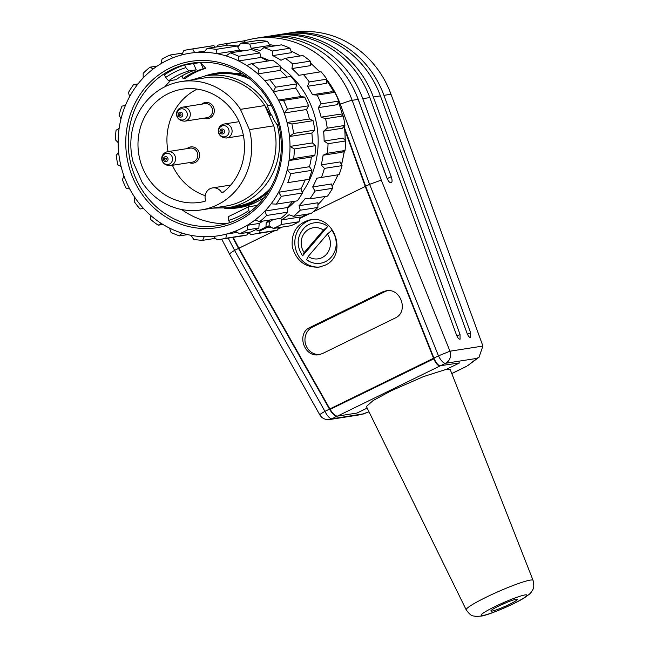 <?xml version="1.0" encoding="UTF-8"?>
<svg xmlns="http://www.w3.org/2000/svg" width="649" height="649" viewBox="0 0 649 649"><rect width="100%" height="100%" fill="white"/><g stroke="black" fill="none" stroke-linecap="round" stroke-linejoin="round"><path stroke-width="0.97" d="M336.961 416.106L331.988 418.792A9.621 8.932 81.1 0 1 329.741 419.514M434.173 358.662L330.138 409.373C333.018 413.932 335.468 416.179 337.472 416.106L337.066 416.309C334.941 416.236 332.491 413.989 329.733 409.56L434.1 358.532L365.655 186.263L369.597 184.34L381.279 180.081L449.968 351.206A9.621 8.932 81.1 0 1 445.506 363.286L337.472 416.106L357.007 413.048L367.172 408.083M446.715 369.192L450.195 369.516L533.072 580.368C534.841 589.349 532.805 588.886 531.531 591.88L529.592 594.062L524.1 598.037C519.265 600.933 513.091 604.049 505.595 607.375C491.739 613.41 484.6 615.528 481.882 616.031L475.806 616.493C472.586 615.398 471.604 617.175 466.209 609.857A36.539 3.74 -23.8 0 1 486.215 597.202A36.539 3.74 -23.8 0 1 533.064 580.368M322.65 396.158L329.708 409.56M428.713 344.944L433.524 358.256L329.879 408.927L238.905 248.234L274.568 230.801M498.781 606.012A14.432 1.476 156.2 0 0 490.871 611.009A14.432 1.476 156.2 0 0 504.679 606.539A14.432 1.476 156.2 0 0 517.285 599.36A14.432 1.476 156.2 0 0 498.781 606.012M506.618 602.499A14.432 1.476 -23.8 0 1 500.387 605.241M366.474 406.444L373.151 400.514L391.493 390.617L423.537 376.582L446.642 369.232L459.565 362.913L439.949 365.768M440.428 365.768C438.359 365.679 436.25 363.262 434.116 358.524M369.622 184.332L438.464 355.847L449.968 351.206L482.921 346.047L390.998 94.243A96.23 89.343 -98.9 0 0 292.877 32.45L285.811 33.553A96.23 89.343 81.1 0 1 383.94 95.354L470.622 332.791L470.687 337.529C469.511 337.683 468.31 336.287 467.093 333.343L380.411 95.906A96.23 89.343 -98.9 0 0 282.283 34.105L275.225 35.208A96.23 89.343 81.1 0 1 373.345 97.009L460.027 334.446L460.092 339.184C458.916 339.346 457.723 337.951 456.498 334.998L369.816 97.561A96.23 89.343 -98.9 0 0 271.696 35.768L264.63 36.871A96.23 89.343 81.1 0 1 362.759 98.664L391.225 176.65C392.312 179.935 392.337 181.988 391.315 182.807C389.781 183.018 388.224 181.201 386.634 177.372L358.167 99.386A96.23 89.343 -98.9 0 0 271.809 36.595L266.869 37.366A96.23 89.343 -98.9 0 0 255.098 38.364L254.043 38.526A96.23 89.343 81.1 0 1 352.164 100.319L381.279 180.081M482.921 346.047L479.092 356.942L476.999 358.362L445.506 363.286A9.621 3.432 63.9 0 1 438.464 355.847L433.93 358.061M467.742 365.63L476.999 358.362M361.282 414.581L368.965 411.734M330.211 409.495L329.724 409.568M284.051 33.853A96.23 89.343 81.1 0 1 285.811 33.553M273.464 35.508A96.23 89.343 81.1 0 1 275.225 35.208M262.521 37.228A96.23 89.343 81.1 0 1 264.63 36.871M355.993 93.918A91.412 84.881 81.1 0 1 358.589 100.327L387.177 178.629L391.225 176.65M344.935 128.883L365.655 186.263M228.213 238.126L234.589 250.344L238.499 248.437L329.481 409.13L324.946 411.344L234.54 250.368M238.499 248.437L232.707 237.429M234.565 250.36C230.241 253.086 228.764 254.294 230.144 253.97M255.244 38.34A96.23 89.343 81.1 0 1 255.455 38.307A96.23 89.343 81.1 0 1 266.252 37.334L266.268 37.382M255.455 38.307L260.395 37.528A96.23 89.343 81.1 0 1 271.193 36.555L266.252 37.334M233.178 237.356L238.905 248.234M277.675 229.284L282.153 227.093M299.797 218.462L309.265 213.837M312.899 212.061L365.257 186.466L433.524 358.256M345.073 130.595L365.257 186.466M395.152 318.034C409 312.112 401.001 287.71 386.22 290.784L382.634 291.904L309.962 327.437C296.114 333.367 304.113 357.769 318.894 354.695L322.472 353.567L395.152 318.034M325.019 265.254C348.099 255.373 334.77 214.705 310.133 219.824C296.982 223.434 291.044 232.488 292.31 246.969C296.423 261.003 305.338 267.721 319.057 267.128L325.019 265.254M319.746 354.532A14.432 13.402 81.1 0 1 305.452 343.751A14.432 13.402 81.1 0 1 312.583 327.031L385.255 291.498A14.432 13.402 81.1 0 1 387.534 290.647M319.989 266.966A24.054 22.334 81.1 0 1 295.198 246.92A24.054 22.334 81.1 0 1 311.828 219.63M306.596 259.754A20.444 18.975 -98.9 0 0 310.547 262.026A20.444 18.975 -98.9 0 0 332.718 255.235A20.444 18.975 -98.9 0 0 331.785 230.338L327.404 234.038L308.161 256.501L306.596 259.754M327.794 226.396L302.604 255.803L304.17 252.55L323.413 230.079L327.794 226.396A20.444 18.975 -98.9 0 0 305.038 227.085M433.719 358.727C435.86 363.456 437.961 365.874 440.022 365.971M215.492 238.329L202.634 240.341L204.24 236.715A92.377 85.773 -98.9 0 0 213.456 236.39L217.074 239.83A96.23 89.343 -98.9 0 0 219.751 239.449L240.941 236.139A96.23 89.343 -98.9 0 0 247.058 234.946L225.868 238.256L226.477 234.062A92.377 85.773 -98.9 0 0 235.238 231.19L239.611 233.745L250.798 231.993A96.23 89.343 -98.9 0 0 254.7 230.208A96.23 89.343 -98.9 0 0 258.862 228.026L247.675 229.778L247.188 225.317A92.377 85.773 -98.9 0 0 254.903 220.084L259.778 221.577L280.968 218.267A96.23 89.343 -98.9 0 0 287.758 212.166L266.569 215.484L264.954 211.055L287.337 207.55L287.758 212.166M259.778 221.577A96.23 89.343 -98.9 0 0 266.569 215.484M254.903 220.084A92.377 85.773 -98.9 0 0 264.954 211.055A92.377 85.773 -98.9 0 0 271.104 203.827L276.206 204.151L297.396 200.833A96.23 89.343 -98.9 0 0 302.442 193.021L281.252 196.339L278.575 192.258L300.958 188.762L302.442 193.021M276.206 204.151A96.23 89.343 -98.9 0 0 281.252 196.339M287.775 182.645L308.965 179.327L287.775 182.645A96.23 89.343 -98.9 0 0 290.736 173.656L287.118 170.216L309.5 166.712L311.926 170.338L290.736 173.656M308.965 179.327A96.23 89.343 -98.9 0 0 311.926 170.338M293.697 158.534L314.887 155.216L311.39 157.066L289.008 160.571L293.697 158.534A96.23 89.343 -98.9 0 0 294.37 148.97L289.998 146.414L312.38 142.91L315.56 145.66L294.37 148.97M314.887 155.216A96.23 89.343 -98.9 0 0 315.56 145.66M293.567 133.459L314.749 130.141L311.869 133.013L289.486 136.517L293.567 133.459A96.23 89.343 -98.9 0 0 291.904 123.983L287.028 122.483L309.411 118.986L313.086 120.665L291.904 123.983M314.749 130.141A96.23 89.343 -98.9 0 0 313.086 120.665M287.385 109.129L308.575 105.811L306.531 109.511L284.148 113.007L287.385 109.129A96.23 89.343 -98.9 0 0 283.508 100.376L278.405 100.06L300.779 96.555L304.689 97.066L283.508 100.376M308.575 105.811A96.23 89.343 -98.9 0 0 304.689 97.066M275.59 87.201L296.771 83.883L295.733 88.15L273.351 91.647L275.59 87.201A96.23 89.343 -98.9 0 0 269.749 79.778L264.711 80.654A92.377 85.773 -98.9 0 0 257.831 73.889L258.967 69.167L280.157 65.857L280.214 70.392L257.831 73.889A92.377 85.773 -98.9 0 0 246.88 65.606A92.377 85.773 -98.9 0 0 238.645 60.941L238.662 56.26L259.851 52.95L261.028 57.445L238.645 60.941A92.377 85.773 -98.9 0 0 226.144 55.936A92.377 85.773 -98.9 0 0 217.107 53.697L216.06 49.365L237.242 46.047L239.489 50.192L217.107 53.697A92.377 85.773 -98.9 0 0 203.891 52.301A92.377 85.773 -98.9 0 0 194.676 52.634L192.688 48.935L213.878 45.625L215.265 47.15M296.771 83.883A96.23 89.343 -98.9 0 0 290.939 76.46L269.749 79.778M280.157 65.857A96.23 89.343 -98.9 0 0 272.758 60.26L251.577 63.578L246.88 65.606M258.967 69.167A96.23 89.343 -98.9 0 0 251.577 63.578M259.851 52.95A96.23 89.343 -98.9 0 0 251.406 49.567L230.217 52.885L226.144 55.936M238.662 56.26A96.23 89.343 -98.9 0 0 230.217 52.885M237.242 46.047A96.23 89.343 -98.9 0 0 228.318 45.105L207.128 48.424L203.891 52.301M216.06 49.365A96.23 89.343 -98.9 0 0 207.128 48.424M204.962 51.02L194.676 52.634A92.377 85.773 -98.9 0 0 181.655 54.954A92.377 85.773 -98.9 0 0 172.894 57.834L170.152 55.019L181.339 53.267L182.182 53.899M213.878 45.625A96.23 89.343 -98.9 0 0 211.193 45.998L190.011 49.308A96.23 89.343 -98.9 0 0 183.894 50.508L181.655 54.954M192.688 48.935A96.23 89.343 -98.9 0 0 190.011 49.308M170.152 55.019A96.23 89.343 -98.9 0 0 162.088 58.986L160.952 63.707A92.377 85.773 -98.9 0 0 153.229 68.94L149.984 67.188L157.261 66.044M149.984 67.188A96.23 89.343 -98.9 0 0 143.194 73.28L143.178 77.961A92.377 85.773 -98.9 0 0 137.028 85.189L133.556 84.613L138.018 83.916M133.556 84.613A96.23 89.343 -98.9 0 0 128.51 92.426L129.557 96.758A92.377 85.773 -98.9 0 0 125.395 105.495L121.988 106.12A96.23 89.343 -98.9 0 0 119.027 115.108L121.014 118.808A92.377 85.773 -98.9 0 0 119.124 128.453L116.066 130.23A96.23 89.343 -98.9 0 0 115.392 139.786L118.134 142.602A92.377 85.773 -98.9 0 0 118.645 152.499L116.203 155.306A96.23 89.343 -98.9 0 0 117.858 164.781L121.103 166.533A92.377 85.773 -98.9 0 0 123.983 176.009L122.377 179.635A96.23 89.343 -98.9 0 0 126.255 188.38L129.735 188.964A92.377 85.773 -98.9 0 0 134.781 197.369L134.181 201.563A96.23 89.343 -98.9 0 0 140.014 208.986L143.421 208.361A92.377 85.773 -98.9 0 0 150.3 215.127L150.795 219.597A96.23 89.343 -98.9 0 0 158.186 225.187L161.252 223.41A92.377 85.773 -98.9 0 0 169.486 228.075L171.101 232.496A96.23 89.343 -98.9 0 0 179.546 235.879L181.996 233.08A92.377 85.773 -98.9 0 0 191.025 235.327L193.702 239.4A96.23 89.343 -98.9 0 0 202.634 240.341M143.502 208.443L140.014 208.986M162.915 224.449L158.186 225.187M187.65 234.613L179.546 235.879M219.751 239.449A96.23 89.343 -98.9 0 0 225.868 238.256M248.713 232.326L250.741 234.557A96.23 89.343 -98.9 0 0 253.426 234.184L271.079 231.425A96.23 89.343 -98.9 0 0 277.196 230.225L259.543 232.991L260.144 230.533M253.426 234.184A96.23 89.343 -98.9 0 0 259.543 232.991M249.354 233.032L247.74 233.283M227.418 45.252L226.363 43.67L244.016 40.903A96.23 89.343 -98.9 0 0 241.339 41.285L223.678 44.043A96.23 89.343 -98.9 0 0 217.569 45.235L216.88 46.898M226.363 43.67A96.23 89.343 -98.9 0 0 223.678 44.043M267.388 41.333L270.065 45.406L251.22 48.359L249.727 44.091L267.388 41.333A96.23 89.343 -98.9 0 0 258.464 40.392L240.803 43.159L238.005 46.971A92.377 85.773 -98.9 0 0 237.745 46.963M249.727 44.091A96.23 89.343 -98.9 0 0 240.803 43.159M289.989 48.229L291.604 52.658L272.758 55.611L272.337 50.995L289.989 48.229A96.23 89.343 -98.9 0 0 281.544 44.854L263.892 47.612L260.249 50.606A92.377 85.773 -98.9 0 0 251.22 48.359M272.337 50.995A96.23 89.343 -98.9 0 0 263.892 47.612M310.295 61.136L310.79 65.606L291.936 68.551L292.642 63.902L310.295 61.136A96.23 89.343 -98.9 0 0 302.905 55.546L285.244 58.305L280.993 60.276A92.377 85.773 -98.9 0 0 272.758 55.611M292.642 63.902A96.23 89.343 -98.9 0 0 285.244 58.305M326.918 79.17L326.309 83.364L307.456 86.309L309.257 81.936L326.918 79.17A96.23 89.343 -98.9 0 0 321.077 71.747L298.816 75.325A92.377 85.773 -98.9 0 0 291.936 68.551M309.257 81.936A96.23 89.343 -98.9 0 0 303.424 74.505M338.713 101.098L337.107 104.724L318.253 107.669L321.06 103.864L338.713 101.098A96.23 89.343 -98.9 0 0 334.835 92.353L317.174 95.111L312.51 94.722L331.363 91.769L334.835 92.353M321.06 103.864A96.23 89.343 -98.9 0 0 317.174 95.111M344.895 125.427L342.445 128.234L323.591 131.179L327.234 128.194L344.895 125.427A96.23 89.343 -98.9 0 0 343.232 115.952L325.571 118.71L321.133 117.145L339.987 114.2L343.232 115.952M327.234 128.194A96.23 89.343 -98.9 0 0 325.571 118.71M345.025 150.503L341.966 152.28L323.113 155.233L327.372 153.269L345.025 150.503A96.23 89.343 -98.9 0 0 345.698 140.947L328.037 143.705L324.111 141.076L342.956 138.132L345.698 140.947M327.372 153.269A96.23 89.343 -98.9 0 0 328.037 143.705M339.103 174.613L316.842 178.191L339.103 174.613A96.23 89.343 -98.9 0 0 342.064 165.625L324.411 168.383L321.223 164.878L340.076 161.925L342.064 165.625M321.45 177.38A96.23 89.343 -98.9 0 0 324.411 168.383M268.929 226.014A92.377 85.773 -98.9 0 0 269.351 225.852L273.278 228.48L290.939 225.714A96.23 89.343 -98.9 0 0 294.841 223.929A96.23 89.343 -98.9 0 0 299.002 221.747L281.35 224.513L281.293 219.979A92.377 85.773 -98.9 0 0 289.016 214.746L293.453 216.312L311.106 213.545A96.23 89.343 -98.9 0 0 317.896 207.453L300.236 210.211L299.059 205.717A92.377 85.773 -98.9 0 0 305.217 198.489L309.881 198.878L327.534 196.12A96.23 89.343 -98.9 0 0 332.58 188.307L314.927 191.066L312.68 186.928L331.534 183.975L332.58 188.307M309.881 198.878A96.23 89.343 -98.9 0 0 314.927 191.066M293.453 216.312A96.23 89.343 -98.9 0 0 300.236 210.211M239.611 233.745A96.23 89.343 -98.9 0 0 243.513 231.961A96.23 89.343 -98.9 0 0 247.675 229.778M213.456 236.39A92.377 85.773 -98.9 0 0 226.477 234.062L237.266 232.374M191.025 235.327A92.377 85.773 -98.9 0 0 204.24 236.715M169.486 228.075A92.377 85.773 -98.9 0 0 181.996 233.08M150.3 215.127A92.377 85.773 -98.9 0 0 161.252 223.41M134.781 197.369A92.377 85.773 -98.9 0 0 143.421 208.361M123.983 176.009A92.377 85.773 -98.9 0 0 129.735 188.964M118.645 152.499A92.377 85.773 -98.9 0 0 121.103 166.533M119.124 128.453A92.377 85.773 -98.9 0 0 118.134 142.602M125.395 105.495A92.377 85.773 -98.9 0 0 121.014 118.808M137.028 85.189A92.377 85.773 -98.9 0 0 129.557 96.758M153.229 68.94A92.377 85.773 -98.9 0 0 143.178 77.961M172.894 57.834A92.377 85.773 -98.9 0 0 160.952 63.707M239.489 50.192A92.377 85.773 81.1 0 1 242.864 50.906M261.028 57.445A92.377 85.773 81.1 0 1 267.599 61.071M280.214 70.392A92.377 85.773 81.1 0 1 287.012 77.077M271.104 203.827A92.377 85.773 -98.9 0 0 278.575 192.258A92.377 85.773 -98.9 0 0 282.737 183.529A92.377 85.773 -98.9 0 0 287.118 170.216A92.377 85.773 -98.9 0 0 289.008 160.571A92.377 85.773 -98.9 0 0 289.998 146.414A92.377 85.773 -98.9 0 0 289.486 136.517A92.377 85.773 -98.9 0 0 287.028 122.483A92.377 85.773 -98.9 0 0 284.148 113.007A92.377 85.773 -98.9 0 0 278.405 100.06A92.377 85.773 -98.9 0 0 273.351 91.647A92.377 85.773 -98.9 0 0 264.711 80.654M295.733 88.15A92.377 85.773 81.1 0 1 300.779 96.555M306.531 109.511A92.377 85.773 81.1 0 1 309.411 118.986M311.869 133.013A92.377 85.773 81.1 0 1 312.38 142.91M311.39 157.066A92.377 85.773 81.1 0 1 309.5 166.712M305.119 180.024A92.377 85.773 81.1 0 1 300.958 188.762M292.496 201.604A92.377 85.773 81.1 0 1 287.337 207.55M235.238 231.19A92.377 85.773 -98.9 0 0 241.152 228.586A92.377 85.773 -98.9 0 0 247.188 225.317L259.186 223.434L258.862 228.026M265.928 226.923A96.23 89.343 81.1 0 1 261.758 229.105A96.23 89.343 81.1 0 1 257.856 230.89L260.801 230.436A96.23 89.343 -98.9 0 0 264.695 228.651A96.23 89.343 -98.9 0 0 268.864 226.469L265.928 226.923L266.252 222.331L269.562 221.812L268.864 226.469M248.096 232.423L247.058 234.946M273.253 219.467A92.377 85.773 81.1 0 1 269.562 221.812M188.818 70.984A75.535 70.133 -98.9 0 0 168.626 80.849L165.649 77.523L164.481 74.87A82.277 76.387 81.1 0 1 184.665 64.997L185.841 67.658L188.818 70.984L196.225 69.824L193.491 63.618L200.557 62.515L203.291 68.721A75.535 70.133 -98.9 0 0 183.099 78.586L181.923 75.909M168.626 80.849L176.041 79.689A75.535 70.133 81.1 0 1 196.225 69.824M248.453 206.836L256.104 205.571L256.412 206.268M259.186 223.434A92.377 85.773 -98.9 0 0 262.877 221.09M229.657 222.656L228.651 220.368L228.497 216.596M248.689 206.731L248.835 210.495L249.541 212.093M237.867 221.139A84.2 78.18 -98.9 0 0 248.356 76.274A84.2 78.18 -98.9 0 0 125.979 136.112A84.2 78.18 -98.9 0 0 237.867 221.139M269.943 219.987A92.377 85.773 81.1 0 1 266.252 222.331M256.063 229.527L257.856 230.89M240.471 109.357A64.957 60.308 -98.9 0 0 181.201 81.571A64.957 60.308 -98.9 0 0 133.069 161.861L142.009 182.142A64.957 60.308 -98.9 0 0 171.133 206.39A64.957 60.308 -98.9 0 0 201.279 209.919A64.957 60.308 -98.9 0 0 249.411 129.63L240.471 109.357L264.833 105.544A64.957 60.308 -98.9 0 0 205.563 77.766L181.201 81.571M184.665 64.997L193.491 63.618M237.802 219.281A82.277 76.387 -98.9 0 0 277.74 121.395A82.277 76.387 -98.9 0 0 192.055 63.115A82.277 76.387 -98.9 0 0 129.297 156.206A82.277 76.387 -98.9 0 0 217.488 225.682A82.277 76.387 -98.9 0 0 237.802 219.281M278.632 124.681L277.22 124.908C275.087 122.142 273.221 118.767 271.623 114.784L270.106 115.287A64.957 60.308 81.1 0 0 264.833 105.544L273.773 125.817L249.411 129.63M270.106 115.287L269.303 115.684M273.773 125.817A64.957 60.308 81.1 0 1 225.641 206.106L201.279 209.919M221.496 192.299A9.621 8.932 -98.9 0 0 212.539 187.91A9.621 8.932 -98.9 0 0 205.498 200.119A0.965 0.892 81.1 0 1 204.873 201.32A57.258 53.161 81.1 0 1 200.087 202.318A57.258 53.161 81.1 0 1 143.194 169.235A57.258 53.161 81.1 0 1 182.393 89.181A57.258 53.161 81.1 0 1 240.292 124.673A57.258 53.161 81.1 0 1 222.769 192.575A0.965 0.892 81.1 0 1 221.496 192.299L223.532 191.974M187.058 148.613A8.202 7.618 81.1 0 1 196.874 148.921A8.202 7.618 81.1 0 1 198.505 159.346A8.202 7.618 81.1 0 1 189.257 162.639M201.807 104.14A8.202 7.618 81.1 0 1 211.615 104.448A8.202 7.618 81.1 0 1 213.245 114.873A8.202 7.618 81.1 0 1 203.997 118.167M205.189 195.682A57.258 53.161 81.1 0 1 172.399 165.276M168.042 151.59A57.258 53.161 81.1 0 1 197.207 89.108M271.014 114.881L267.258 105.633L271.071 104.984M191.625 79.941L205.968 75.755L215.857 74.205A66.879 62.093 81.1 0 1 249.808 79.097M183.099 78.586L185.573 78.205A75.535 70.133 -98.9 0 1 205.765 68.332L203.291 68.721M201.328 62.28A82.277 76.387 -98.9 0 0 200.557 62.515L205.765 68.332M170.582 80.549A82.277 76.387 -98.9 0 0 164.984 86.723M181.639 209.522A82.277 76.387 -98.9 0 0 226.574 223.645M246.766 76.769A67.837 62.985 -98.9 0 0 215.711 73.256A67.837 62.985 -98.9 0 0 205.4 75.844M219.719 72.672L242.004 73.556M264.2 197.588L258.805 200.784A67.837 62.985 81.1 0 1 255.657 202.439A67.837 62.985 81.1 0 1 224.303 208.167M271.095 105.033L267.258 105.633M269.319 115.717A4.811 0.495 -23.8 0 1 271.623 114.784M287.418 208.418A86.601 80.411 -98.9 0 0 295.125 201.19M302.239 192.437A86.601 80.411 -98.9 0 0 280.173 66.904M269.668 60.746A86.601 80.411 -98.9 0 0 260.939 57.096M273.278 228.48A96.23 89.343 -98.9 0 0 277.18 226.696A96.23 89.343 -98.9 0 0 281.35 224.513M281.293 219.979L300.146 217.026L299.002 221.747M299.059 205.717L317.913 202.772L317.896 207.453M238.929 45.706L237.007 46.006M244.016 40.903L245.598 42.404M278.486 227.661L277.196 230.225M266.317 227.831L271.177 227.069M312.68 186.928A92.377 85.773 -98.9 0 0 316.842 178.191M321.223 164.878A92.377 85.773 -98.9 0 0 323.113 155.233M324.111 141.076A92.377 85.773 -98.9 0 0 323.591 131.179M321.133 117.145A92.377 85.773 -98.9 0 0 318.253 107.669M312.51 94.722A92.377 85.773 -98.9 0 0 307.456 86.309M270.292 188.437A66.879 62.093 81.1 0 1 236.528 206.35L227.702 207.737A66.879 62.093 81.1 0 0 277.22 124.908M268.305 191.731A67.837 62.985 81.1 0 1 236.682 207.307A67.837 62.985 81.1 0 1 225.933 207.98M258.805 200.784A67.837 62.985 81.1 0 1 240.917 206.642L236.682 207.307M184.819 121.168L207.063 117.688A7.098 6.587 -98.9 0 0 208.816 117.136A7.098 6.587 -98.9 0 0 212.264 108.691A7.098 6.587 -98.9 0 0 204.873 103.662L182.629 107.142A7.098 6.587 81.1 0 1 190.287 113.567A7.098 6.587 81.1 0 1 186.571 120.617A7.098 6.587 81.1 0 1 184.819 121.168C174.5 120.99 173.77 108.927 182.629 107.142M170.079 165.641L192.323 162.153A7.098 6.587 -98.9 0 0 194.075 161.601A7.098 6.587 -98.9 0 0 197.523 153.164A7.098 6.587 -98.9 0 0 190.133 148.134L167.88 151.615A7.098 6.587 81.1 0 1 175.546 158.04A7.098 6.587 81.1 0 1 171.831 165.081A7.098 6.587 81.1 0 1 170.079 165.641C159.751 165.463 159.021 153.399 167.88 151.615M329.911 419.489C325.417 420.025 322.026 418.451 319.73 414.743A9.621 0.438 150.7 0 1 324.946 411.344A9.621 3.432 63.9 0 0 331.988 418.792L363.481 413.859M451.769 373.532L465.982 366.58M494.895 606.62A24.995 2.555 156.2 0 0 490.506 613.346A24.995 2.555 156.2 0 0 526.834 595.579A24.995 2.555 156.2 0 0 494.895 606.62M390.998 94.243L383.94 95.354M470.622 332.791L467.491 334.316M380.411 95.906L373.345 97.009M460.027 334.446L456.896 335.979M369.816 97.561L362.759 98.664M358.167 99.386L352.164 100.319A9.621 0.746 -20.1 0 0 340.311 104.205A86.601 80.411 -98.9 0 0 326.836 79.746M369.565 184.357L340.311 104.205M319.981 71.917A86.601 80.411 -98.9 0 0 319.203 71.139M312.583 327.031L309.962 327.437M382.634 291.904L385.255 291.498M308.161 256.501A15.73 14.603 -98.9 0 0 326.658 254.059A15.73 14.603 -98.9 0 0 327.404 234.038M165.649 77.523A79.389 73.71 81.1 0 1 185.841 67.658M248.835 210.495A79.389 73.71 81.1 0 1 228.651 220.368M205.968 75.755A66.879 62.093 81.1 0 1 267.729 105.503M269.554 44.627A92.377 85.773 81.1 0 1 275.557 45.787M291.02 51.044A92.377 85.773 81.1 0 1 300.3 55.952M310.53 63.245A92.377 85.773 81.1 0 1 319.714 71.958M326.715 80.573A92.377 85.773 81.1 0 1 333.878 92.19M338.324 101.982A92.377 85.773 81.1 0 1 342.51 115.563M344.359 126.044A92.377 85.773 81.1 0 1 345.049 140.281M344.221 150.974A92.377 85.773 81.1 0 1 341.439 164.448M337.837 174.849A92.377 85.773 81.1 0 1 332.118 186.368M325.19 196.485A92.377 85.773 81.1 0 1 317.905 204.597M305.955 214.357A92.377 85.773 81.1 0 1 299.895 218.056M181.063 114.63A0.941 0.876 -98.9 0 0 179.676 113.932A0.941 0.876 -98.9 0 0 179.838 115.563A0.941 0.876 -98.9 0 0 181.063 114.63M182.799 114.451A2.499 2.32 81.1 0 1 180.73 117.153A2.499 2.32 81.1 0 1 178.167 114.865A2.499 2.32 81.1 0 1 180.235 112.172A2.499 2.32 81.1 0 1 182.799 114.451M176.861 114.881A5.63 5.224 -98.9 0 0 182.612 120.016A5.63 5.224 -98.9 0 0 187.269 113.948A5.63 5.224 -98.9 0 0 181.509 108.813A5.63 5.224 -98.9 0 0 176.861 114.881M222.85 131.463A0.941 0.876 -98.9 0 0 221.455 130.765A0.941 0.876 -98.9 0 0 221.617 132.396A0.941 0.876 -98.9 0 0 222.85 131.463M224.578 131.293A2.499 2.32 81.1 0 1 222.51 133.986A2.499 2.32 81.1 0 1 219.954 131.706A2.499 2.32 81.1 0 1 222.023 129.005A2.499 2.32 81.1 0 1 224.578 131.293M218.64 131.715A5.63 5.224 -98.9 0 0 224.4 136.85A5.63 5.224 -98.9 0 0 229.048 130.782A5.63 5.224 -98.9 0 0 223.288 125.655A5.63 5.224 -98.9 0 0 218.64 131.715M232.066 130.4A7.098 6.587 81.1 0 1 228.351 137.45A7.098 6.587 81.1 0 1 226.598 138.002C216.279 137.831 215.549 125.76 224.408 123.975A7.098 6.587 81.1 0 1 232.066 130.4M166.322 159.102A0.941 0.876 -98.9 0 0 164.935 158.405A0.941 0.876 -98.9 0 0 165.089 160.027A0.941 0.876 -98.9 0 0 166.322 159.102M168.05 158.924A2.499 2.32 81.1 0 1 165.982 161.617A2.499 2.32 81.1 0 1 163.426 159.338A2.499 2.32 81.1 0 1 165.495 156.644A2.499 2.32 81.1 0 1 168.05 158.924M162.112 159.354A5.63 5.224 -98.9 0 0 167.872 164.481A5.63 5.224 -98.9 0 0 172.52 158.421A5.63 5.224 -98.9 0 0 166.769 153.286A5.63 5.224 -98.9 0 0 162.112 159.354M323.413 230.079A15.73 14.603 -98.9 0 0 304.908 232.529A15.73 14.603 -98.9 0 0 304.17 252.55M466.209 609.857L366.393 406.485M467.556 365.776L479.197 357.088M362.929 414.143L368.997 411.791M229.438 253.962L221.707 239.148M242.896 41.049L254.043 38.526M451.793 373.581L466.745 366.271M329.611 419.538L361.525 414.549M319.73 414.743L229.486 254.051M306.555 259.738L310.344 261.936M228.448 216.612L248.429 206.853M212.539 187.91L230.719 185.07M219.743 72.623L215.711 73.256M269.538 44.594L275.655 45.771M290.979 50.938L300.471 55.928M310.506 63.026L319.933 71.925M326.755 80.265L334.178 92.239M338.47 101.65L342.834 115.741M344.603 125.76L345.309 140.549M344.497 150.811L341.593 164.741M338.072 174.808L332.166 186.588M325.376 196.46L317.905 204.727M306.06 214.34L299.887 218.096M212.71 208.134L227.702 207.737M239.035 121.688L224.408 123.975M243.383 135.373L226.598 138.002M304.908 227.199C296.82 235.871 296.001 245.363 302.45 255.665"/></g></svg>
